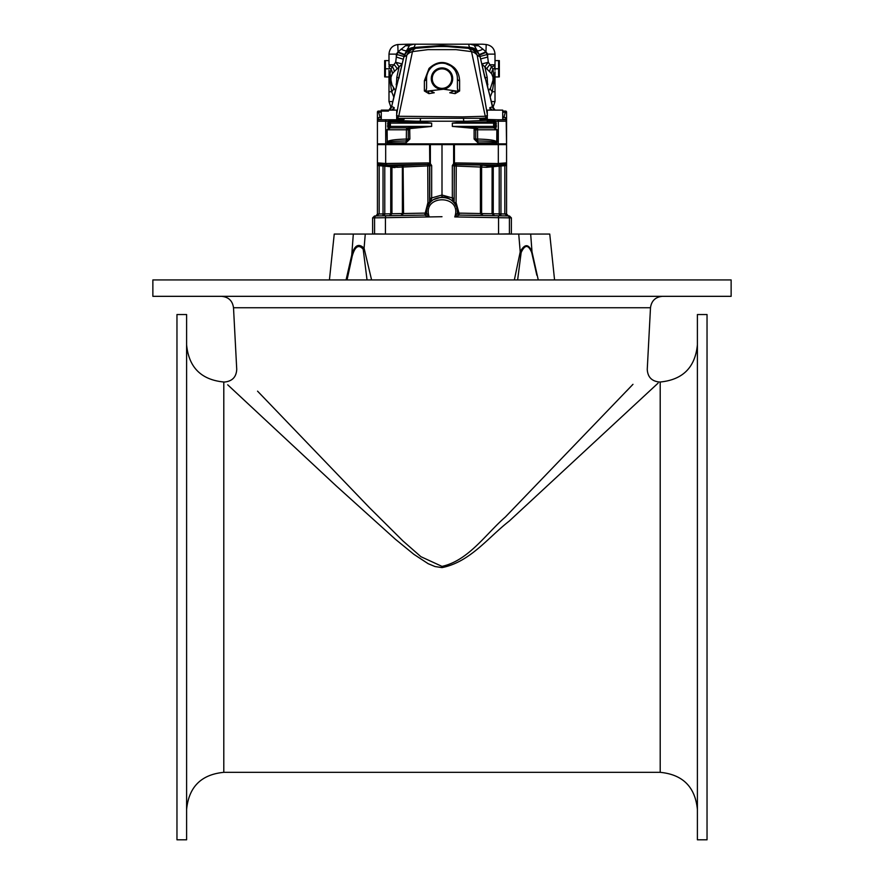 <?xml version="1.0" encoding="UTF-8"?>
<svg xmlns="http://www.w3.org/2000/svg" width="884" height="884" viewBox="0 0 884 884"><rect width="100%" height="100%" fill="white"/><g stroke="black" fill="none" stroke-linecap="round" stroke-linejoin="round"><path stroke-width="1.33" d="M632.966 384.319L505.35 517.018C485.57 534.234 468.564 560.456 442 566.39L420.906 556.688L402.96 540.953L369.357 507.571L257.553 391.159M626.447 391.159L632.878 384.418M227.707 384.805L336.34 486.012L395.347 539.218L413.867 554.323L428.188 563.705L435.027 566.545L442 567.605C470.211 562.014 488.2 537.361 509.206 521.107L658.061 383.159M650.491 307.743L233.509 307.743L236.735 369.324C236.337 376.971 232.326 381.192 224.713 382.01L223.796 382.01L223.796 772.34L660.204 772.34L660.204 382.01L659.287 382.01C651.674 381.192 647.663 376.971 647.254 369.324L650.491 307.743C651.486 300.759 655.497 296.958 662.514 296.328M152.866 296.328L731.134 296.328L731.134 279.941L152.866 279.941L152.866 296.328M223.796 382.01C201.209 379.8 188.8 367.401 186.601 344.804L186.601 809.534C188.8 786.937 201.209 774.539 223.796 772.34M186.601 314.538L186.601 839.8L176.966 839.8L176.966 314.538L186.601 314.538M697.399 314.538L697.399 839.8L707.034 839.8L707.034 314.538L697.399 314.538M377.424 143.86L377.424 119.042L377.424 143.86L386.12 143.86L385.678 144.622L453.625 144.622L453.625 163.606L454.464 164.656L454.409 144.622L454.232 163.606L455.735 162.91L455.658 164.358L497.162 164.999A1.448 1.017 85 0 0 497.294 164.999L487.559 165.849L486.697 167.297L493.25 166.689L493.25 213.784L499.217 213.895L493.25 213.784L494.344 215.707L496.907 215.751L482.2 215.409M461.448 213.21L459.039 213.166L459.293 215.088L482.454 215.376M459.227 215.088L498.344 215.773L498.554 217.696L454.752 216.934L459.293 215.088L507.526 215.928C510.145 215.983 510.145 215.983 507.526 215.928C510.145 215.983 510.145 215.983 507.526 215.928A1.923 1.923 91 0 1 509.416 217.862L511.394 217.895L509.438 215.961M492.609 215.674L484.686 215.53M484.101 215.519L482.951 215.508L481.614 213.585L492.034 213.74L494.344 215.707L498.344 215.773L494.344 215.707M494.432 165.253L494.488 165.253A1.448 1.359 85 0 0 493.25 166.689L499.217 166.159L499.217 213.895L500.963 213.895L500.808 215.818M380.065 215.873L376.805 215.928M376.462 215.928A1.923 1.923 89 0 0 374.573 217.862L372.606 217.895L374.573 217.862A1.923 1.923 -91 0 1 376.462 215.928L376.462 215.928C373.844 215.983 373.844 215.983 376.462 215.928L376.462 215.928C373.844 215.983 373.844 215.983 376.462 215.928L424.696 215.088L429.237 216.934C421.27 194.104 462.719 194.093 454.752 216.934L457.404 213.077C459.216 192.314 424.773 192.325 426.596 213.077L429.237 216.934L385.435 217.696L385.435 234.061L373.932 233.873M402.275 215.486L413.016 215.298M390.618 215.685L391.358 215.674M392.54 215.652L393.8 215.63M384.894 213.895L384.783 213.895A1.923 1.923 -91 0 1 382.894 215.818L383.999 215.806M387.115 215.751L389.656 215.707L391.955 213.751L426.596 213.077A1.923 1.923 90 0 1 426.596 213.121L426.596 213.077A1.923 1.923 177.5 0 1 424.707 215.088L424.707 215.088A1.923 1.923 158.5 0 0 426.596 213.077L426.718 210.293M394.286 215.619L392.927 215.641M473.614 44.2L470.288 44.2L474.388 45.305A7.713 5.315 149.8 0 0 478.366 45.648L475.912 44.2L473.614 44.2L479.548 55.073L479.857 56.764L477.205 55.305A11.569 8.453 169.3 0 0 471.537 51.615L485.261 116.268L487.482 115.384M438.729 46.543L442 46.509L442 45.46L469.481 47.438L470.509 48.631L468.365 48.322L470.465 49.648L471.537 51.615L456.022 49.648L427.978 49.648L412.463 51.615L398.728 116.268L462.697 116.876L485.261 116.268A5.779 4.354 90 0 0 487.106 117.97L487.294 117.904M449.735 92.754L455.105 93.638L459.614 90.997L459.603 80.787C459.337 75.129 457.503 70.709 454.111 67.538C445.591 60.543 437.226 60.841 429.016 68.444L424.386 80.787L424.375 90.997L428.895 93.638L434.265 92.754L430.552 91.14L427.138 91.14L443.536 89.207L456.873 91.14L453.437 91.14L449.735 92.754M443.536 89.207A10.707 10.707 -90 0 0 452.674 77.836A10.707 10.707 -90 0 0 442 67.902A10.707 10.707 -90 0 0 431.315 79.372A10.707 10.707 -90 0 0 443.536 89.207L440.464 89.207M459.603 80.787A2.895 2.254 0 0 1 457.415 78.61L457.415 88.323L458.365 91.14L455.536 91.14M457.415 88.323L457.415 78.61A15.426 15.426 -90 0 0 442 63.184A15.426 15.426 -90 0 0 426.574 78.61L426.574 88.323L425.624 91.14L429.9 91.14M505.604 111.086L506.565 112.047L505.615 111.086L506.565 111.936L505.604 111.086L502.72 111.075L505.615 111.086L506.565 111.936L505.604 111.086L506.565 111.936L505.604 111.086L506.565 111.936L505.604 111.086L506.565 112.047L506.565 121.207A2.895 2.895 -134.7 0 0 506.565 121.152L506.565 121.185A2.895 2.895 -134.7 0 0 506.178 119.76L506.565 121.207A2.895 2.895 -90 0 0 506.178 119.76L506.565 121.207L498.3 121.207A2.895 0.829 -90 0 0 498.189 119.76L506.178 119.76L506.565 121.207L506.565 112.047A0.961 0.961 -135.9 0 0 505.604 111.086L503.88 117.428L505.549 117.671L506.565 121.207L506.565 112.058A0.961 0.961 33.9 0 0 505.604 111.086L502.72 111.086L503.681 111.086L502.72 111.086L502.72 110.124L487.294 110.124L502.72 110.124L502.72 119.76M377.424 113.086L377.424 121.196A2.895 2.895 134.8 0 1 377.811 119.76L378.451 117.671A2.608 1.602 -8.7 0 0 377.424 119.042L377.424 112.047A0.961 0.961 90 0 1 378.385 111.086L377.424 112.047A0.961 0.961 -45 0 1 378.385 111.086L377.424 112.047A0.961 0.961 -45 0 1 378.385 111.086L388.463 111.086L378.363 111.086L377.424 113.086A1.204 0.652 -13.6 0 1 378.65 112.213L378.385 111.086L381.28 111.086M410.375 44.2L409.601 45.305L413.723 44.2L408.077 44.2L405.623 45.648L398.032 51.858L396.938 54.532A216.834 216.536 -90 0 0 396.297 57.062L395.678 62.267L392.308 66.764A7.713 2.398 180 0 1 388.993 64.786L388.993 56.731L388.993 60.598L385.402 60.598L385.402 76.952L388.993 76.952L388.993 101.572L391.026 107.494L388.993 101.572L392.606 101.572M385.402 68.775L388.993 68.775M384.651 60.631L384.651 76.919L384.673 60.598M487.294 119.76L487.294 110.124L487.294 119.76M381.28 119.76L381.28 110.124L396.695 110.124L381.28 110.124L381.28 119.76M377.424 114.334L377.424 112.611L377.424 114.334M428.895 93.638L428.453 91.14M454.1 91.14L455.536 91.417L455.105 93.638M454.409 144.622L498.322 144.622L498.3 143.86L385.689 143.86L385.689 121.207L377.424 121.207L377.811 119.76L403.679 119.76L403.226 118.312L398.618 118.312L409.568 118.312M487.106 120.335L487.526 121.694L493.559 121.694L493.637 123.13L452.343 123.13L493.559 121.694A1.448 1.448 99.3 0 1 495.007 123.13L495.007 126.412A1.448 1.448 90 0 1 493.559 127.86L493.637 126.412L452.343 126.412L452.343 123.13L467.669 121.207L485.559 120.346A154.711 128.953 -20.7 0 1 487.106 120.335L493.084 120.335L495.802 121.207L496.399 126.412L495.703 128.467L493.559 127.86A1.448 1.448 0 0 0 495.007 126.412L496.399 126.412M407.181 127.86L390.253 127.86A0.961 0.939 -90 0 1 389.733 127.694L386.927 129.782L387.247 142.888C386.651 141.794 393.004 141.153 406.308 140.976L406.441 129.782L387.148 129.782L387.247 142.888L405.988 142.888L406.308 140.976L407.303 140.7L406.441 139.031L408.264 139.031L406.308 140.976M409.546 127.639L409.701 128.633L431.657 126.412L407.314 127.86L390.43 127.86A1.448 1.448 -79.8 0 1 388.993 126.412L389.247 122.312L390.905 120.335L416.331 121.207L431.657 123.13L416.165 122.312L416.331 121.207L420.22 121.207L420.541 118.312L403.226 118.312M406.375 139.053C394.043 139.418 387.634 140.445 387.148 142.136L386.927 142.136M406.662 127.882L406.441 129.782L406.662 127.882A1.16 1.149 145.5 0 0 406.452 127.86L407.325 127.86A1.16 0.939 -90 0 1 408.187 128.545L409.701 128.633L409.878 139.031L405.988 142.888M409.878 129.782L406.441 129.782L407.303 128.114L408.264 129.782L408.264 139.031L407.535 140.545M407.303 128.114L408.187 128.545M388.507 128.909L387.59 126.412L388.993 126.412A1.448 1.448 0 0 0 390.43 127.86L386.927 129.782M390.43 127.86L390.363 123.13L431.657 123.13L431.657 126.412L388.993 126.412L388.993 123.13A1.448 1.448 90 0 1 390.43 121.694L396.474 121.694L396.894 120.335M389.247 122.312L390.43 121.694A1.448 1.448 0 0 0 388.993 123.13L390.363 123.13L390.43 121.694L389.247 122.312L388.187 121.207L390.905 120.335M387.59 126.412L388.187 121.207L385.689 121.207A2.895 0.829 -90 0 1 385.8 119.76M477.614 139.053L477.692 140.976C490.786 141.12 497.139 141.76 496.753 142.888L496.852 129.782L477.559 129.782L477.548 127.86L474.454 127.639L474.111 129.782L474.111 139.031L478.012 142.888L496.753 142.888L496.852 142.136C496.178 140.401 489.769 139.374 477.614 139.053L477.559 129.782L476.686 128.114L475.725 129.782A1.923 1.923 90 0 1 475.791 129.307M497.073 142.136L497.073 129.782L493.747 127.86L476.675 127.86A1.16 0.939 -90 0 0 475.813 128.545L452.343 126.412L474.454 127.639M478.012 142.888L477.692 140.976L476.686 140.7L477.559 139.031L475.725 139.031L475.725 129.782L475.725 139.031L476.686 140.7A1.923 1.923 90 0 1 475.725 139.031L475.725 129.782L477.559 129.782L477.548 127.86A1.16 1.094 -90 0 0 477.294 127.882L475.813 128.545M476.686 128.114L477.294 127.882M497.073 129.782L495.493 128.909M494.941 122.699L495.007 123.13A1.448 1.448 0 0 0 493.559 121.694L495.007 123.13L495.007 126.412L493.637 126.412L493.637 123.13L496.399 123.13M493.084 120.335L494.742 122.312L493.559 121.694L494.742 122.312L495.802 121.207L498.3 121.207L498.3 143.86L506.565 143.86L506.178 119.76M506.554 111.903L506.565 119.042A2.608 1.602 -171.3 0 0 505.549 117.671M506.565 113.086A1.204 0.652 -166.4 0 0 505.35 112.213L502.72 112.213M504.653 117.307A2.608 1.602 -171.3 0 0 503.946 117.185L502.72 117.185M396.938 54.532L403.999 56.488L402.176 63.946L395.678 62.267A7.713 0.785 -129.7 0 1 399.093 66.93L394.275 71.549A7.713 4.608 -135.3 0 0 392.308 66.764L390.938 69.151L389.999 74.245L389.999 80.521L391.689 91.748L388.993 91.748L388.993 101.572M394.275 71.549L392.319 73.803L390.993 77.217L390.993 80.256L391.977 84.897L395.391 90.687M390.993 77.217A7.713 5.691 -172.8 0 0 390.01 74.245A7.713 4.851 180 0 1 389.037 72.4L388.993 78.002M389.999 80.532A7.713 0.807 180 0 1 388.993 80.124M390.916 78.543A19.271 19.271 0 0 0 390.916 78.61L390.916 78.61A19.271 19.271 0 0 0 391.579 83.626M399.623 74.985L402.176 63.946L399.093 66.93L396.817 77.284L396.253 87.682M389.225 110.124A5.757 5.746 -90 0 0 391.513 107.063M403.303 59.239L391.678 106.434L394.22 107.704L392.496 110.124M393.667 110.124L394.22 107.704L391.667 110.124M442 46.509L445.204 46.543M447.249 46.587L468.387 48.333M470.288 44.2L415.392 44.2L413.48 48.631L415.624 48.322L413.535 49.648L412.519 51.471A11.547 5.459 82.2 0 0 412.463 51.615A11.569 8.453 -169.3 0 0 406.795 55.305L396.695 114.29M415.613 48.333L436.95 46.576M405.623 45.648A7.713 5.315 -149.8 0 0 409.601 45.316L406.563 50.742A11.569 9.823 -165.5 0 1 407.778 49.648A11.569 9.823 -165.5 0 1 414.508 47.438L442 45.46L442 44.2M408.077 44.2L397.8 44.52C392.386 45.449 389.446 48.653 388.993 54.123L388.993 64.786L388.993 54.123L396.297 54.123L396.297 57.062L403.292 59.228M388.993 54.123C389.446 48.653 392.386 45.449 397.8 44.52L398.032 51.858L404.651 54.565L404.143 56.764A11.569 11.536 -98.5 0 1 413.48 48.631L413.635 48.609M401.093 49.128A7.713 2.111 32.3 0 0 406.563 50.742L404.651 54.565M487.294 114.29L477.205 55.305A11.569 11.249 -82.1 0 0 468.365 48.322C450.785 45.924 433.204 45.924 415.624 48.322L415.226 48.377M479.338 54.565L485.968 51.858L487.051 54.532A216.337 216.05 -90 0 1 487.703 57.062L488.311 62.267L493.062 69.151A7.713 4.111 -0 0 0 495.007 66.422L495.007 54.123C494.543 48.653 491.603 45.449 486.189 44.52C491.603 45.449 494.543 48.653 495.007 54.123L487.703 54.123L486.322 52.278L479.548 55.073M492.476 107.063A5.757 5.746 90 0 0 494.775 110.124M487.051 54.532L480.001 56.488L481.813 63.946L484.896 66.93L487.172 77.284L487.736 87.682M491.382 101.572L495.007 101.572L492.963 107.494L495.007 101.572L495.007 71.836M484.366 74.985L482.134 65.25A21.956 0.63 77.3 0 0 481.813 63.946L488.311 62.267A7.713 0.785 129.7 0 0 484.896 66.93L491.67 73.803A7.713 6.122 -37.5 0 1 493.062 69.151L493.99 80.521A36.277 34.863 90.3 0 1 493.957 81.118L492.3 91.748L495.007 91.748M491.67 73.803L493.007 77.217L493.007 80.256L490.598 87.991A7.713 3.083 30.7 0 0 492.3 91.748L490.211 96.975M490.598 87.991L488.609 90.687M493.007 77.217A7.713 5.691 -7.2 0 1 493.99 74.245A7.713 4.851 -0 0 0 494.952 72.4M493.99 80.532A7.713 0.818 -0 0 0 495.007 80.124M489.714 71.549A7.713 4.608 -44.7 0 1 491.692 66.764A7.713 2.398 -0 0 0 495.007 64.786L489.714 64.786A7.713 1.768 134.6 0 0 486.896 68.731M487.703 54.123L487.703 57.062L480.62 58.93L484.962 78.112M492.322 110.124L489.769 107.704L491.493 110.124M490.322 110.124L489.769 107.704L492.719 106.754L484.741 76.179M502.72 117.76L503.88 117.428M467.835 122.312L467.669 121.207L420.22 121.207M463.768 121.207L463.448 118.312L411.48 118.312M396.695 117.904L396.883 117.97A5.779 4.354 90 0 0 398.728 116.268L396.518 115.384M378.451 117.671L380.12 117.428L378.65 112.213L381.28 112.213M380.12 117.428L381.28 117.76M379.335 117.307A2.608 1.602 -8.7 0 1 380.054 117.185L381.28 117.185M459.614 90.997A2.895 2.254 0 0 1 457.581 89.571M424.375 90.997A2.895 2.254 180 0 0 426.408 89.571M495.007 70.245L495.007 56.731L495.007 60.598L498.587 60.598L498.587 68.775L498.587 60.598M498.587 76.952L498.587 68.775L498.587 76.952L495.007 76.952L495.007 80.82L495.007 78.002M468.597 44.2L469.481 47.438A11.569 9.823 165.5 0 1 476.211 49.648A11.569 9.823 165.5 0 1 477.437 50.742A7.713 2.111 147.7 0 0 482.907 49.128L485.968 51.858L486.189 44.52L482.41 44.2L486.189 44.52M475.912 44.2L482.41 44.2M415.392 44.2L413.712 44.2M396.297 54.123L397.678 52.278L404.452 55.073M388.993 70.245L389.037 72.4M396.695 110.124L396.695 119.76L388.993 119.76M492.41 83.626L492.41 83.626A19.271 19.271 0 0 0 493.073 78.61L493.073 78.61A19.271 19.271 0 0 0 493.073 78.532L493.073 78.532M472.365 118.312L463.448 118.312L480.763 118.312L479.901 119.274L487.294 119.274M479.901 119.274L498.189 119.76M480.763 118.312L487.106 117.97M474.719 118.312L463.448 118.312M396.474 121.694L416.165 122.312M396.883 117.97L398.618 118.312M426.574 86.632L426.574 88.323M424.386 80.787A2.895 2.254 180 0 0 426.574 78.61M457.415 78.61L457.326 76.952M456.984 74.963L456.022 72.201M454.509 69.593L452.553 67.372M450.431 65.703L445.658 63.626M438.21 63.659L435.9 64.444M435.834 64.477L433.591 65.681M430.397 68.444L429.491 69.582M427.955 72.234L427.027 74.919M426.629 77.284L426.574 78.488M404.132 56.764L406.795 55.305A11.569 11.249 82.1 0 1 406.883 55.073A11.569 11.249 -97.9 0 1 415.624 48.322M479.857 56.764A11.569 11.536 -81.5 0 0 470.509 48.631L470.299 48.598M393.778 96.975L391.689 91.748A7.713 3.083 149.3 0 0 393.391 87.991M478.366 45.648L482.907 49.128M399.259 76.179L399.027 78.112M391.678 106.434L394.573 93.881M492.311 106.434L489.427 93.881M398.629 144.622L398.629 143.86M377.91 143.86L377.91 144.622M485.371 144.622L485.371 143.86M506.09 144.622L506.09 143.86M375.965 215.895L377.424 214.027L377.424 165.518L378.739 164.302L377.424 162.866L377.424 165.518L397.303 167.297L396.507 165.849L386.827 164.999L386.418 163.562L386.706 164.999A1.448 1.017 -85 0 0 386.827 164.999L428.353 164.347L396.507 165.849A1.492 1.227 -83.9 0 1 396.363 165.849L378.739 164.302A1.448 1.448 175.7 0 1 377.424 162.866L377.424 144.622L385.678 144.622L385.678 163.496L377.424 162.866A1.448 1.448 -178.6 0 0 378.739 164.302L378.739 164.302A1.448 1.448 90 0 1 377.424 162.866A1.448 1.448 -90 0 0 378.153 164.126M454.232 144.622L453.625 144.622M487.559 165.849L497.162 164.999L497.57 163.562L498.322 163.496L498.322 144.622L506.565 144.622L506.565 213.961L504.808 213.961L508.256 215.939M379.324 217.796L378.639 217.796M442 216.713L374.573 217.862L374.573 233.884A1.923 1.923 -89 0 0 374.584 234.061A1.923 1.923 91 0 1 374.573 233.884M505.35 217.796L504.665 217.796M509.416 233.884L498.554 234.061L498.554 217.696L509.416 217.862L509.416 233.884A1.923 1.923 -91 0 1 509.416 234.061M473.581 213.42L467.316 213.309M455.735 162.91L497.57 163.562L497.294 164.999L505.25 164.302L506.565 165.518L506.565 214.027L500.963 213.895L500.963 164.678L494.488 165.253L500.532 164.722A1.448 1.437 85 0 0 499.217 166.159L506.565 165.518L506.565 214.027L508.466 215.95L501.095 215.818L508.466 215.95M505.25 164.302A1.448 1.448 3 0 0 506.565 162.866A1.448 1.448 90 0 1 505.25 164.302A1.448 1.448 -90 0 0 506.565 162.877A1.448 1.448 179.9 0 1 505.25 164.302L500.963 164.678L504.819 164.347L504.808 213.994L500.963 213.895M499.217 213.895A1.923 1.923 -89 0 0 501.095 215.818L499.968 215.806M493.25 213.784L492.034 213.74L493.25 213.74M482.896 215.508L480.421 213.541L481.614 213.585L481.614 166.7A1.448 1.37 104.8 0 1 482.984 165.264L487.482 165.849M454.464 164.656L452.332 165.529L454.387 165.971L486.697 167.297M457.426 213.497A1.923 1.923 90 0 1 457.404 213.077L480.421 213.541L480.421 166.523L480.907 165.076L482.984 165.264M459.039 213.166L456.078 202.58L456.254 164.579L480.907 165.076M480.454 215.464L459.293 215.088A1.923 1.923 2.6 0 1 457.404 213.077A1.923 1.923 90 0 0 459.293 215.088A1.923 1.923 90 0 1 458.973 215.055M455.094 204.237L454.299 203.077C451.149 199.121 447.05 197.088 442 196.955L433.16 199.74M433.105 199.784L430.784 201.795M430.729 201.85L428.873 204.281M428.828 204.359L427.889 206.16M427.281 207.751L426.762 210.005M459.293 215.088L457.404 213.077L457.271 210.226M457.249 210.094L456.708 207.74M456.1 206.149L455.194 204.403M429.701 203.066L431.668 198.469L431.668 165.529L430.364 163.606L429.525 164.656A1.448 0.552 -59.6 0 1 429.757 163.606L430.364 163.606L430.364 144.622M442 144.622L442 196.955M454.94 164.479L455.636 164.347A1.448 1.437 135 0 0 454.21 165.805L454.21 198.469L442 195.032L429.779 198.469L429.779 165.805L397.303 167.297L396.363 165.849M430.773 201.143A1.923 1.271 -4.4 0 0 429.889 202.171L429.779 198.469M429.889 202.171L429.602 202.58A1.923 1.901 -145.6 0 1 429.27 203.663L427.679 206.646M428.342 164.358A1.448 1.437 -135 0 1 429.779 165.805L431.668 165.529L428.353 164.347L428.254 162.91L429.58 163.208L429.049 164.479M428.254 162.91L385.678 163.496L385.965 164.943L386.706 164.999M454.21 198.469L454.1 202.171A1.923 1.271 -175.6 0 0 453.227 201.143L454.288 203.066M455.658 164.358L455.824 164.535A1.448 1.437 135 0 0 454.387 165.971L454.1 202.171M454.719 203.663A1.923 1.901 -34.4 0 1 454.387 202.58L456.078 202.58L454.719 203.663L454.299 203.077M453.625 163.606L452.332 165.529L452.332 198.469L453.227 201.143M377.424 162.866L379.181 164.347L379.181 213.994L383.026 213.895L382.894 215.818M383.468 164.722A1.448 1.437 95 0 1 384.783 166.159L384.783 213.895L390.739 213.784L390.739 166.689A1.448 1.359 95 0 0 389.501 165.253L389.303 165.231M389.656 215.707L390.739 213.74L391.955 213.74L391.955 166.877L391.877 165.772L389.568 165.253M392.883 165.54L391.877 165.772M401.004 165.264A1.448 1.37 -104.8 0 1 402.375 166.7L402.375 213.541L403.568 213.541L403.093 165.076M427.745 164.579L427.922 202.58L429.27 203.663M428.165 164.535A1.448 1.437 -135 0 1 429.602 165.971L429.602 202.58L427.922 202.58L424.696 215.088L426.596 213.077M402.375 213.541L401.038 215.508L403.568 213.552L414.994 213.342M390.087 213.795L391.955 213.762M375.534 215.95L379.181 213.994L377.424 214.116M377.424 165.518L377.424 214.027L379.181 213.961M402.684 215.475L401.568 215.453M395.015 167.584L391.955 167.341M379.457 163.021L378.164 162.921M498.035 164.943L497.294 164.999L498.035 164.943L498.322 163.496L506.565 162.866L506.565 144.622L506.565 162.921M487.625 165.849L490.156 165.628M507.781 215.906L506.985 215.762M506.565 162.855L506.565 213.961M492.034 213.74L492.112 165.772M498.587 68.775L495.007 68.775M499.338 60.631L499.338 76.919L499.316 60.598M554.566 279.941L549.749 234.061L334.24 234.061L329.423 279.941M538.268 279.941L532.002 251.852L530.676 234.061M371.589 279.941L364.086 248.183L365.269 234.061M518.731 234.061L520.212 251.852L514.355 279.941M353.313 234.061L351.755 255.034L346.064 279.941M347.036 279.941L352.241 256.029A9.636 4.221 21.8 0 0 351.755 255.034C354.462 245.255 358.572 242.978 364.086 248.183A9.647 4.033 135.3 0 1 363.191 249.222L367.037 279.941M352.241 256.029C354.981 246.393 358.628 244.117 363.191 249.222M517.626 279.941L521.151 252.559A6.752 2.398 31.5 0 1 520.212 251.852C524.621 243.664 528.555 243.664 532.002 251.852A6.752 3.293 155.9 0 0 531.704 252.559L536.654 274.449M521.151 252.559C524.864 244.459 528.378 244.459 531.704 252.559M385.435 217.696L385.656 215.773L424.696 215.088M506.565 143.86L506.565 121.141M442 68.864A9.746 9.746 -90 0 0 433.558 83.483A9.746 9.746 -90 0 0 450.431 83.483A9.746 9.746 -90 0 0 442 68.864M409.878 139.031L408.264 139.031M389.059 122.699L387.59 123.13M388.993 66.422A7.713 4.111 180 0 0 390.938 69.151A7.713 6.122 -142.5 0 1 392.319 73.803M389.999 80.521L390.993 80.267M388.993 64.786L394.275 64.786A7.713 1.768 -134.6 0 1 397.093 68.731M398.783 77.869L396.817 77.284M396.949 84.787A7.713 3.569 2.3 0 0 396.087 84.234M487.04 84.787A7.713 3.569 177.7 0 1 487.913 84.234M485.206 77.869L487.172 77.284M502.72 119.274L506.455 119.274M377.534 119.274L381.28 119.274M475.725 139.031L474.111 139.031M475.725 129.782L474.111 129.782M493.99 80.521L493.007 80.267M396.695 119.274L404.087 119.274M429.757 144.622L429.757 163.606L429.58 144.622M384.783 213.895L383.026 213.895L383.026 164.678M233.509 307.743C232.514 300.759 228.503 296.958 221.486 296.328M660.204 382.01C682.791 379.8 695.2 367.401 697.399 344.804M660.204 772.34C682.791 774.539 695.2 786.937 697.399 809.534M377.811 119.76L377.446 120.81M480.686 59.162L481.029 60.576M506.565 119.042L506.565 121.252M377.424 119.042L377.424 121.252M402.971 60.576L403.314 59.162M408.264 129.782L407.535 128.268M406.452 127.86L407.325 127.86M394.607 93.726L399.678 74.422M391.281 106.754L388.883 110.124M495.106 110.124L492.719 106.754M484.322 74.422L489.393 93.726M372.617 234.061L372.606 217.895L374.562 215.961M511.372 234.061L511.394 217.895M482.951 215.508L481.128 215.475M473.305 215.331L459.945 215.099M427.049 208.602L426.729 210.204M426.696 210.425L426.585 212.724M411.093 215.331L417.491 215.221M389.579 215.707L387.258 215.74M536.787 275.2L536.654 274.46"/></g></svg>
